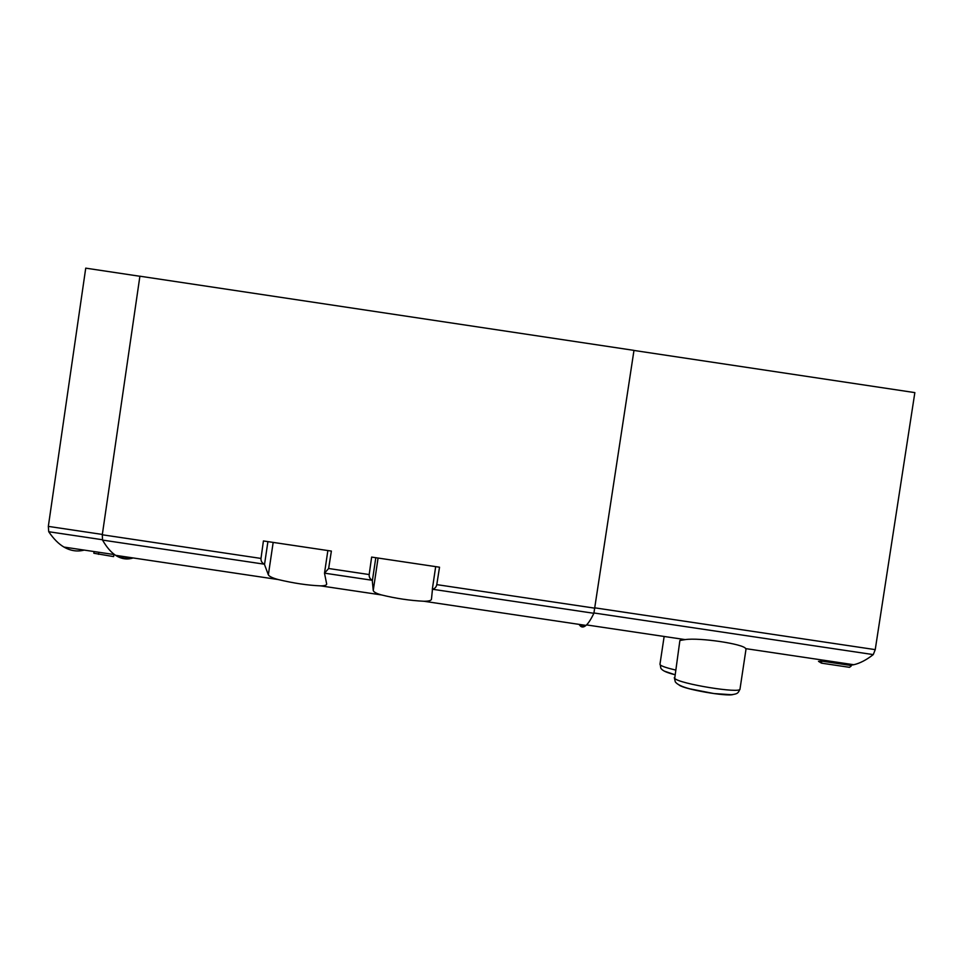 <?xml version="1.0" encoding="UTF-8"?>
<svg xmlns="http://www.w3.org/2000/svg" width="963" height="963" viewBox="0 0 963 963"><rect width="100%" height="100%" fill="white"/><g stroke="black" fill="none" stroke-linecap="round" stroke-linejoin="round"><path stroke-width="1.44" d="M633.967 350.448L914.85 392.615L875.235 649.628L873.26 654.599C866.399 659.956 859.899 663.326 853.772 664.723L850.076 665.349L821.764 661.136L818.502 661.34L821.451 663.146L849.486 667.323L851.123 666.119L851.388 664.362M585.516 625.336C583.181 627.045 581.207 626.757 579.606 624.457M836.233 663.29L832.971 661.629M745.976 649.218L745.651 648.593C743.737 643.994 699.656 637.422 685.235 639.601L679.89 640.479L674.714 678.385C678.698 683.718 741.257 693.95 740.005 689.014L746 649.218M381.504 594.941C395.889 598.468 409.997 600.563 423.816 601.249C428.595 601.285 431.135 600.623 431.46 599.251L432.471 589.248C434.831 588.658 436.263 587.117 436.781 584.625L439.525 567.207L371.634 557.083L369.19 574.55C368.973 577.078 369.997 578.992 372.26 580.28L373.247 590.475C373.584 592.004 376.34 593.497 381.504 594.941L320.583 585.865C307.739 585.335 293.619 583.229 278.235 579.557C272.601 578.041 269.303 576.476 268.352 574.851L264.38 564.198C261.912 562.886 260.78 560.96 260.997 558.432L102.295 534.778L139.9 276.2L633.979 350.376L593.882 613.299C590.933 619.378 588.321 623.422 586.022 625.408C583.217 627.804 580.918 627.467 579.136 624.385M320.583 585.865C324.399 585.841 326.445 585.263 326.698 584.108L324.495 573.214L328.636 568.507L331.38 551.077L263.417 540.953L260.997 558.432M102.295 534.778L102.535 540.087C106.652 547.225 111.01 552.317 115.62 555.338C121.29 559.009 127.14 559.876 133.147 557.95M139.888 276.273L85.731 268.147L48.331 526.388L48.728 531.732C53.579 538.859 58.647 543.963 63.955 547.068C70.588 550.884 77.341 551.895 84.226 550.09M116.908 555.531C121.795 558.323 126.803 559.07 131.931 557.77M94.085 551.558L93.844 553.244L112.478 556.421M93.844 553.244L113.622 556.59L113.923 554.519M850.257 664.193L850.076 665.349M98.527 554.339L98.84 552.268M432.315 589.284L435.685 566.629M372.428 580.352L375.799 557.709M324.495 573.214L327.865 550.559M264.548 564.282L267.919 541.615M821.764 661.136L821.451 663.146M873.26 654.599L594.015 612.986M593.882 613.299L432.471 589.248M372.26 580.28L324.639 573.178M264.38 564.198L102.535 540.087M369.19 574.55L328.636 568.507M595.05 608.207L436.781 584.625M48.728 531.732L102.379 539.725M875.235 649.628L595.098 607.882M48.331 526.388L102.343 534.441M373.247 590.475L378.074 558.046M268.352 574.851L273.179 542.398M674.75 674.63C666.853 672.776 662.207 670.633 660.823 668.178L660.293 664.939C661.918 666.312 666.974 667.997 675.448 670.007M664.35 671.127L674.75 674.678M679.156 685.09C684.428 689.339 726.608 696.743 733.108 694.516M853.772 664.723L745.651 648.617M685.235 639.613L586.551 624.915M586.022 625.408L423.816 601.249M278.235 579.557L115.62 555.338M63.955 547.068L114.573 554.616M659.956 664.314L664.145 636.471M740.005 689.014C738.188 693.023 737.839 693.974 731.29 694.696L713.908 693.553L689.749 688.822C681.924 686.751 677.097 684.428 675.292 681.864L674.305 677.603"/></g></svg>
